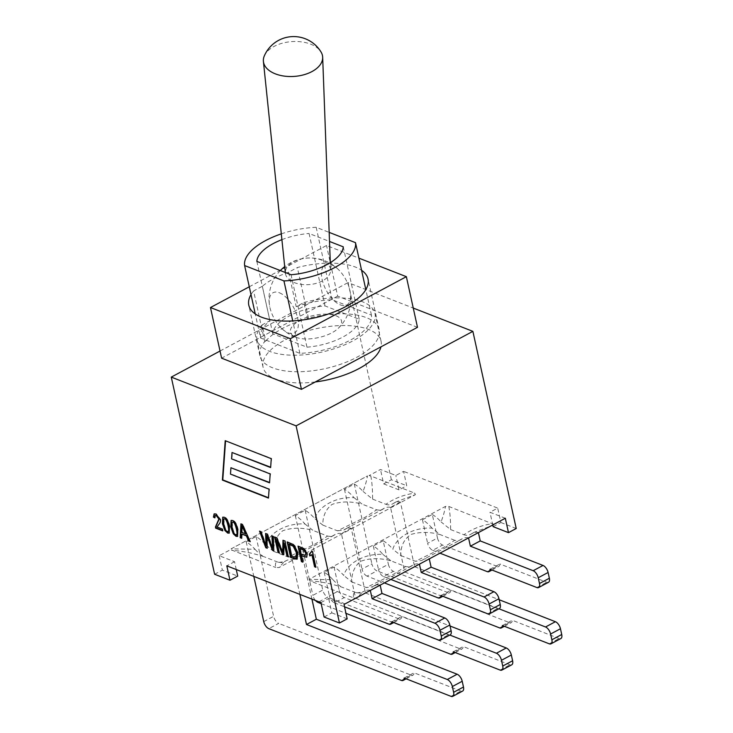 <?xml version="1.0" encoding="UTF-8"?>
<svg xmlns="http://www.w3.org/2000/svg" width="733" height="733" viewBox="0 0 733 733"><rect width="100%" height="100%" fill="white"/><g stroke="black" fill="none" stroke-linecap="round" stroke-linejoin="round"><path stroke-width="0.55" stroke-dasharray="3.67 2.75" d="M264.732 341.578L253.6 290.937L262.341 286.264L269.909 320.706L262.231 324.811L265.795 341.01L264.732 341.578A61.041 26.47 -12.4 0 0 259.931 355.853A61.041 26.47 -12.4 0 0 325.232 368.598A61.041 26.47 -12.4 0 0 379.163 329.639A61.041 26.47 -12.4 0 0 308.492 318.186L307.429 318.745L303.874 302.546L296.187 306.651L288.619 272.218L297.36 267.545A61.041 26.47 167.6 0 1 361.58 270.285M308.492 318.186L297.36 267.545M249.284 286.786L326.515 245.5L358.904 258.144M288.619 272.218A56.633 24.556 -12.4 0 0 262.341 286.264M250.998 294.593A61.041 26.47 167.6 0 1 253.6 290.937M417.489 327.321L337.647 296.132L326.515 245.5M337.647 296.132L221.604 358.171M265.795 341.01A60.408 26.196 167.6 0 1 307.429 318.745M303.874 302.546A60.408 26.196 167.6 0 1 374.984 313.568A60.408 26.196 167.6 0 1 321.613 352.124A60.408 26.196 167.6 0 1 256.99 339.516A60.408 26.196 167.6 0 1 262.231 324.811M315.282 381.957A60.408 26.196 167.6 0 1 263.074 367.206A60.408 26.196 167.6 0 1 268.315 352.5A60.408 26.196 167.6 0 1 285.219 339.837A60.408 26.196 167.6 0 1 345.28 325.553A60.408 26.196 167.6 0 1 381.068 341.257A60.408 26.196 167.6 0 1 380.958 346.846M438.105 597.899L447.973 592.621A6.295 3.088 -118.1 0 0 449.723 592.63A6.295 3.088 -118.1 0 0 450.777 590.248L497.615 608.537A6.295 3.088 -118.1 0 0 499.356 608.555M440.918 595.526L450.777 590.248M447.973 592.621L393.419 571.319L383.561 576.587A6.295 3.088 61.9 0 1 378.503 569.55L388.362 564.282A6.295 3.088 -118.1 0 0 393.419 571.319M493.886 524.352L448.788 506.448L445.499 506.393L309.097 579.317L332.984 579.73A32.719 16.062 -118.1 0 0 324.206 572.29L334.065 567.021A32.719 16.062 61.9 0 1 343.695 575.414C347.68 562.66 365.318 553.232 382.956 554.423A32.719 16.062 -118.1 0 0 373.326 546.03L383.194 540.762L388.362 564.282M383.194 540.762A32.719 16.062 61.9 0 1 392.815 549.154C396.8 536.391 414.447 526.972 432.076 528.163L440.084 534.586C429.657 531.773 419.936 531.737 410.92 534.467C403.965 539.176 400.603 546.213 400.823 555.577L392.815 549.154M400.823 555.577L415.446 561.286L443.025 547.771L454.707 540.303L458.299 540.771L461.13 539.506L423.243 559.563A32.719 16.062 61.9 0 1 429.254 558.748L429.382 559.334M423.243 559.563A32.719 16.062 61.9 0 0 421.869 560.498L415.446 561.286M487.234 571.63L497.093 566.362A6.295 3.088 -118.1 0 0 498.843 566.371A6.295 3.088 -118.1 0 0 499.906 563.989L546.736 582.277A6.295 3.088 -118.1 0 0 548.486 582.295M490.038 569.257L499.906 563.989M497.093 566.362L442.549 545.059L432.681 550.327A6.295 3.088 61.9 0 1 427.623 543.29L437.491 538.022A6.295 3.088 -118.1 0 0 442.549 545.059M432.076 528.163A32.719 16.062 -118.1 0 0 422.455 519.77L432.314 514.502L437.491 538.022M432.314 514.502A32.719 16.062 61.9 0 1 441.092 521.933C443.328 515.766 444.803 510.589 445.499 506.393M448.788 506.448C450.044 512.587 450.648 520.293 450.593 529.565L441.092 521.933M450.593 529.565L463.925 534.778C472.364 528.805 481.975 525.094 492.768 523.628M474.278 532.277L471.072 534.119L474.361 532.231L493.41 525.103M478.512 533.074L478.383 532.488A32.719 16.062 61.9 0 0 472.373 533.303A32.719 16.062 61.9 0 0 471.53 533.816C469.184 535.411 466.655 535.731 463.925 534.778M388.985 624.159L398.844 618.881A6.295 3.088 -118.1 0 0 400.594 618.89A6.295 3.088 -118.1 0 0 401.657 616.508L448.486 634.805A6.295 3.088 -118.1 0 0 450.236 634.815M391.788 621.786L401.657 616.508M398.844 618.881L344.299 597.578L334.431 602.847A6.295 3.088 61.9 0 1 329.374 595.81L339.242 590.541A6.295 3.088 -118.1 0 0 344.299 597.578M334.065 567.021L339.242 590.541M351.693 581.837L366.317 587.554L393.511 574.241L405.578 566.563L390.955 560.846C379.795 557.795 369.643 557.969 360.499 561.368C354.589 566.233 351.648 573.059 351.693 581.837L343.695 575.414M429.254 558.748L419.395 564.025A32.719 16.062 -118.1 0 0 413.385 564.831A32.719 16.062 -118.1 0 0 412.001 565.766L372.034 587.261M380.262 585.594L380.134 585.007A32.719 16.062 61.9 0 0 374.123 585.823A32.719 16.062 61.9 0 0 372.74 586.757L366.317 587.554M422.455 519.77L427.623 543.29M478.383 532.488L468.515 537.765L468.644 538.343M468.515 537.765A32.719 16.062 -118.1 0 0 462.505 538.572A32.719 16.062 -118.1 0 0 461.13 539.506M454.707 540.303L440.084 534.586M432.681 550.327L440.506 553.388M373.326 546.03L378.503 569.55M419.395 564.025L419.523 564.602M405.578 566.563L409.17 567.03L412.001 565.766M382.956 554.423L390.955 560.846M383.561 576.587L391.385 579.647M324.206 572.29L329.374 595.81M380.134 585.007L370.266 590.285L370.394 590.862M370.266 590.285A32.719 16.062 -118.1 0 0 364.255 591.091A32.719 16.062 -118.1 0 0 363.421 591.613L362.294 592.145M355.817 592.576L342.476 587.362C331.902 583.77 320.981 581.581 309.738 580.793L353.718 597.963C352.958 594.069 353.654 592.273 355.807 592.566L359.738 593.061L363.421 591.613M332.984 579.73C336.539 583.633 339.7 586.171 342.476 587.362M334.431 602.847L344.528 606.796M309.738 580.793L309.097 579.317M409.472 566.976L413.385 564.831M374.123 585.823L378.998 583.211L372.016 587.27M353.718 597.963L355.459 598.357M356.751 592.878L362.258 592.163L357.008 598.027M367.05 576.129A6.295 3.088 61.9 0 1 361.992 569.092L371.86 563.814A6.295 3.088 -118.1 0 0 376.918 570.851L367.05 576.129L384.917 583.101M499.604 627.897L509.462 622.629L376.918 570.851M354.314 484.037A32.719 16.062 61.9 0 1 363.092 491.467C365.327 485.301 366.802 480.124 367.499 475.928L231.097 548.852L254.983 549.264A32.719 16.062 -118.1 0 0 246.206 541.824L256.064 536.556A32.719 16.062 61.9 0 1 265.694 544.949C269.689 532.195 287.318 522.757 304.946 523.958A32.719 16.062 -118.1 0 0 295.326 515.565L305.194 510.296A32.719 16.062 61.9 0 1 314.814 518.689C318.8 505.935 336.447 496.498 354.076 497.698A32.719 16.062 -118.1 0 0 344.455 489.305L354.314 484.037L371.86 563.814M294.171 558.803L292.265 559.82A32.719 16.062 -118.1 0 0 286.255 560.635A32.719 16.062 -118.1 0 0 285.421 561.148L281.738 562.596L277.816 562.11C275.654 561.808 274.957 563.604 275.718 567.498L279.007 567.562L415.409 494.638L414.768 493.162L370.788 475.983C372.043 482.131 372.639 489.827 372.593 499.1L363.092 491.467M372.593 499.1L385.924 504.313C394.363 498.339 403.975 494.628 414.768 493.162M396.269 501.812L393.071 503.653L396.361 501.775L415.409 494.638M400.383 502.023L390.515 507.3L404.744 571.987L414.603 566.719L400.383 502.023A32.719 16.062 61.9 0 0 394.363 502.838A32.719 16.062 61.9 0 0 393.529 503.351C391.202 504.945 388.673 505.266 385.924 504.313M414.603 566.719L499.191 599.75M509.462 622.629A6.295 3.088 -118.1 0 0 511.213 622.638A6.295 3.088 -118.1 0 0 512.275 620.255L559.105 638.544A6.295 3.088 -118.1 0 0 560.855 638.553M315.456 600.474A6.295 3.088 61.9 0 1 312.872 595.352L322.731 590.074A6.295 3.088 -118.1 0 0 327.788 597.111L317.93 602.389M450.474 654.157L460.342 648.888L327.788 597.111M321.155 603.653L345.967 613.338M305.194 510.296L322.731 590.074M354.076 497.698L362.084 504.121C351.199 501.161 341.202 501.244 332.095 504.386C325.8 509.206 322.712 516.114 322.822 525.112L314.814 518.689M322.822 525.112L337.446 530.82L365.025 517.306L376.707 509.838L362.084 504.121M351.254 528.282L341.395 533.56L355.615 598.247L365.483 592.979L351.254 528.282A32.719 16.062 61.9 0 0 345.243 529.098A32.719 16.062 61.9 0 0 343.859 530.032L350.117 526.486L343.859 530.032L337.446 530.82M365.483 592.979L450.062 626.009M460.342 648.888A6.295 3.088 -118.1 0 0 462.092 648.897A6.295 3.088 -118.1 0 0 463.155 646.515L509.985 664.804A6.295 3.088 -118.1 0 0 511.735 664.813M256.064 536.556L273.611 616.343A6.295 3.088 -118.1 0 0 278.668 623.38L268.8 628.648M401.354 680.416L411.213 675.148L278.668 623.38M304.946 523.958L312.954 530.38C301.914 527.366 291.835 527.503 282.709 530.784C276.625 535.631 273.62 542.493 273.693 551.372L265.694 544.949M273.693 551.372L288.316 557.089L315.511 543.776L327.578 536.098L312.954 530.39M311.928 599.09L302.133 554.551A32.719 16.062 61.9 0 0 296.123 555.357A32.719 16.062 61.9 0 0 294.739 556.292L300.997 552.746L294.739 556.292L288.316 557.08M411.213 675.148A6.295 3.088 -118.1 0 0 412.963 675.157A6.295 3.088 -118.1 0 0 414.026 672.775L460.855 691.063A6.295 3.088 -118.1 0 0 462.605 691.082M404.167 678.043L414.026 672.775M502.407 625.524L512.275 620.255M453.287 651.784L463.155 646.515M355.615 598.247L449.815 635.044M404.744 571.987L498.935 608.775M370.788 475.983L369.056 475.598L380.482 469.486L395.838 475.479L403.581 471.346L406.742 485.741L399.009 489.882L395.838 475.479M231.097 548.852L367.499 475.928M236.264 569.541L234.542 561.707L219.185 555.715L230.629 549.603L275.718 567.507M254.983 549.264C258.547 553.168 261.708 555.715 264.476 556.897C253.902 553.305 242.989 551.115 231.738 550.327M376.707 509.838L380.308 510.305L383.121 509.05L345.243 529.098M327.578 536.098L331.179 536.565L334.001 535.301L296.123 555.357M285.421 561.148L284.294 561.68M278.751 562.413L284.257 561.698L279.007 567.562M341.395 533.56A32.719 16.062 -118.1 0 0 335.375 534.366A32.719 16.062 -118.1 0 0 334.001 535.301M302.133 554.551L294.556 558.592M390.515 507.3A32.719 16.062 -118.1 0 0 384.504 508.106A32.719 16.062 -118.1 0 0 383.121 509.041M292.265 559.82L299.87 594.381M277.816 562.11L264.476 556.897M246.206 541.824L253.801 576.395M295.326 515.565L302.747 549.292M302.784 549.457L304.369 556.668M304.452 557.053L312.872 595.352M344.455 489.305L361.992 569.092M320.926 602.608L328.668 598.476L344.024 604.468M234.542 561.707L226.809 565.849M505.321 518.24L489.965 512.248L497.698 508.106L403.581 471.346M306.971 347.176A44.044 19.104 -12.4 0 0 359.197 319.258L324.994 305.908A44.044 19.104 -12.4 0 0 272.777 333.817L306.971 347.176L291.047 274.747M272.777 333.817L256.852 261.388M279.383 292.779A22.769 11.169 61.9 0 1 298.322 322.822A22.769 11.169 61.9 0 1 281.316 328.109A22.769 11.169 61.9 0 1 269.689 306.367A22.769 11.169 61.9 0 1 279.383 292.779M324.994 305.908L309.069 233.47L329.511 241.459M359.197 319.258L343.264 246.829M340.414 304.928A22.769 11.169 -118.1 0 0 350.108 291.34A22.769 11.169 -118.1 0 0 338.481 269.597A22.769 11.169 -118.1 0 0 321.475 274.884A22.769 11.169 -118.1 0 0 340.414 304.928M295.903 337.281A26.131 11.334 -12.4 0 0 296.59 337.528A26.131 11.334 -12.4 0 0 331.93 332.773A26.131 11.334 -12.4 0 0 338.197 328.384A26.131 11.334 -12.4 0 0 331.472 314.594A26.131 11.334 -12.4 0 0 297.653 321.714A26.131 11.334 -12.4 0 0 295.903 337.281M281.903 239.654A44.044 19.104 167.6 0 1 309.069 233.47M296.187 306.651A56.633 24.556 167.6 0 1 332.104 299.733L371.429 315.098A56.633 24.556 167.6 0 1 299.87 353.352L260.545 337.986L255.249 313.926M299.87 353.352L292.742 320.917M260.545 337.986A56.633 24.556 167.6 0 1 269.909 320.706M281.307 233.864A56.633 24.556 167.6 0 1 316.18 227.303L329.172 232.379M332.104 299.733L316.18 227.303M371.429 315.098L365.831 289.617M264.274 56.001A29.705 17.436 176 0 1 274.069 46.436A29.705 17.436 176 0 1 321.036 52.006M322.401 280.931A22.65 13.295 176 0 1 298.972 283.983A22.65 13.295 176 0 1 285.384 273.198A22.65 13.295 176 0 1 307.026 258.089A22.65 13.295 176 0 1 330.574 270.019A22.65 13.295 176 0 1 322.401 280.931M315.886 567.278L312.844 551.509L311.928 551.509M311.03 555.403L311.937 554.817M315.795 566.884L316.271 567.076M289.388 544.078L291.991 555.916L294.29 556.814L296.682 556.75M297.277 559.022L298.139 552.829L295.051 545.828L293.227 544.106L287.648 542.081M279.319 552.636L276.891 539.625M283.799 554.395L284.468 542.786M288.216 556.118L285.274 540.798L283.359 540.404M283.13 552.086L277.147 537.619L275.095 537.179M267.233 547.918L267.224 535.447M273.803 550.483L273.73 536.281L272.31 536.089M273.015 548.202L267.701 533.926L265.997 533.624M266.391 545.618L261.36 531.452L260.059 531.306M232.324 521.988L232.563 527.384C233.699 532.103 234.872 534.494 236.099 534.577L236.649 534.65M237.703 536.281L238.207 529.592C236.979 524.187 235.238 521.099 232.966 520.311L231.307 520.366M230.483 474.123L231.316 467.535M269.57 482.479L270.569 473.738L231.949 458.656L232.407 452.279M270.66 467.223L271.65 458.473L225.562 440.835M268.489 497.734L269.478 488.993L230.868 473.912M222.328 529.061L217.444 526.798L218.874 524.636C220.633 522.739 221.219 520.998 220.624 519.422L216.327 513.806L214.311 513.824M214.751 517.416L215.227 517.654L215.42 515.455M222.731 530.894L222.713 528.86M222.64 530.509L223.116 530.692M223.977 518.726L224.216 524.132C225.343 528.841 226.524 531.233 227.752 531.315L228.302 531.388M229.356 533.019L229.86 526.331C228.632 520.925 226.891 517.837 224.619 517.049L222.96 517.104M242.403 525.543L242.284 532.369L245.94 533.789M241.725 537.958L242.247 533.871M250.063 541.22L242.852 524.223L241.294 523.976M300.237 548.311L301.455 553.855L305.624 555.193M302.766 561.799L301.859 555.687M306.852 557.107L307.603 553.617L304.14 548.302L298.496 546.314M492.86 525.396L489.965 512.248M493.126 526.642L500.868 522.51L497.698 508.106M324.096 617.003L331.829 612.87L328.668 598.476M331.829 612.87L347.185 618.863M399.009 489.882L383.652 483.881L380.482 469.486M219.185 555.715L222.356 570.109L237.712 576.111M383.652 483.881L391.385 479.749L406.742 485.741M391.385 479.749L348.047 282.599L413.256 308.071M500.868 522.51L516.224 528.502M214.613 574.251L222.356 570.109M220.037 351.034L348.047 282.599M536.877 587.554L546.736 582.277M487.747 613.814L497.615 608.537M438.627 640.074L448.486 634.805M263.743 621.611L273.611 616.343M549.246 643.812L559.105 638.544M500.117 670.081L509.985 664.804M450.997 696.341L460.855 691.063M379.163 329.639L368.03 278.998M259.931 355.853L248.799 305.212M381.068 341.257L374.984 313.568M263.074 367.206L256.99 339.516M442.879 596.286L449.723 592.63M492.008 570.027L498.843 566.371M393.758 622.555L400.594 618.89M458.601 540.716L462.505 538.572M362.414 592.081L364.255 591.091M472.373 533.303L474.214 532.314M406.128 678.813L412.963 675.157M504.377 626.294L511.213 622.638M455.248 652.553L462.092 648.897M380.61 510.25L384.504 508.106M331.472 536.51L335.375 534.366M284.413 561.615L286.255 560.635M394.363 502.838L396.214 501.848M330.574 270.019L330.299 262.671M285.384 273.198L285.311 272.502M281.316 328.109A40.901 40.901 0 0 0 296.59 337.528M338.197 328.384A40.901 40.901 0 0 0 350.108 291.34M338.481 269.597A40.901 40.901 0 0 0 284.706 266.629M280.354 270.569A40.901 40.901 0 0 0 269.689 306.367"/><path stroke-width="1.1" d="M358.904 258.144L406.357 276.68L290.314 338.719L210.472 307.53L249.284 286.786M361.58 270.285A61.041 26.47 167.6 0 1 368.03 278.998A61.041 26.47 167.6 0 1 314.1 317.957A61.041 26.47 167.6 0 1 248.799 305.212A61.041 26.47 167.6 0 1 250.998 294.593M290.314 338.719L301.446 389.351L221.604 358.171L210.472 307.53M301.446 389.351L417.489 327.321L406.357 276.68M380.958 346.846A60.408 26.196 167.6 0 1 315.282 381.957M355.459 598.357L493.886 524.352L344.024 604.468L347.185 618.863L339.452 623.004L324.096 617.003L320.926 602.608L226.809 565.849L229.97 580.243L214.613 574.251L171.275 377.101L220.037 351.034M490.368 609.774L489.103 604.019L498.962 598.742L500.236 604.505L490.368 609.774A6.295 3.088 61.9 0 1 489.497 613.823A6.295 3.088 61.9 0 1 487.747 613.814L440.918 595.526A6.295 3.088 61.9 0 1 439.855 597.908A6.295 3.088 61.9 0 1 438.105 597.899L391.385 579.647M429.382 559.334L431.114 567.177L493.914 591.705L484.046 596.983A6.295 3.088 61.9 0 1 489.103 604.019M498.962 598.742A6.295 3.088 -118.1 0 0 493.914 591.705M489.497 613.823L499.356 608.555A6.295 3.088 -118.1 0 0 500.236 604.505M539.497 583.514L538.224 577.751L548.092 572.482L549.356 578.236L539.497 583.514A6.295 3.088 61.9 0 1 538.618 587.564A6.295 3.088 61.9 0 1 536.877 587.554L490.038 569.257A6.295 3.088 61.9 0 1 488.984 571.648A6.295 3.088 61.9 0 1 487.234 571.63L440.506 553.388M478.512 533.074L480.234 540.917L543.034 565.445L533.175 570.714A6.295 3.088 61.9 0 1 538.224 577.751M548.092 572.482A6.295 3.088 -118.1 0 0 543.034 565.445M538.618 587.564L548.486 582.295A6.295 3.088 -118.1 0 0 549.356 578.236M441.248 636.033L439.974 630.279L449.842 625.002L451.107 630.765L441.248 636.033A6.295 3.088 61.9 0 1 440.377 640.083A6.295 3.088 61.9 0 1 438.627 640.074L391.788 621.786A6.295 3.088 61.9 0 1 390.735 624.168A6.295 3.088 61.9 0 1 388.985 624.159L344.528 606.796M380.262 585.594L381.985 593.437L444.784 617.965L434.926 623.242A6.295 3.088 61.9 0 1 439.974 630.279M449.842 625.002A6.295 3.088 -118.1 0 0 444.784 617.965M440.377 640.083L450.236 634.815A6.295 3.088 -118.1 0 0 451.107 630.765M468.644 538.343L470.375 546.186L533.175 570.714M419.523 564.602L421.246 572.455L484.046 596.983M370.394 590.862L372.126 598.714L434.926 623.242M372.126 598.714L381.985 593.437M421.246 572.455L431.114 567.177M470.375 546.186L480.234 540.917M384.917 583.101L499.604 627.897A6.295 3.088 61.9 0 0 501.354 627.906L504.377 626.294M499.191 599.75L555.403 621.712L545.544 626.981A6.295 3.088 61.9 0 1 550.602 634.018L560.461 628.749A6.295 3.088 -118.1 0 0 555.403 621.712M560.461 628.749L561.725 634.503L551.867 639.781A6.295 3.088 61.9 0 1 550.996 643.831A6.295 3.088 61.9 0 1 549.246 643.812L502.407 625.524A6.295 3.088 61.9 0 1 501.354 627.906M550.996 643.831L560.855 638.553A6.295 3.088 -118.1 0 0 561.725 634.503M321.155 603.653L317.93 602.389A6.295 3.088 61.9 0 1 315.456 600.474M345.967 613.338L450.474 654.157A6.295 3.088 61.9 0 0 452.224 654.166L455.248 652.553M450.062 626.009L506.283 647.972L496.415 653.24A6.295 3.088 61.9 0 1 501.473 660.277L511.341 655.009A6.295 3.088 -118.1 0 0 506.283 647.972M511.341 655.009L512.605 660.763L502.737 666.04A6.295 3.088 61.9 0 1 501.867 670.09A6.295 3.088 61.9 0 1 500.117 670.081L453.287 651.784A6.295 3.088 61.9 0 1 452.224 654.166M501.867 670.09L511.735 664.813A6.295 3.088 -118.1 0 0 512.605 660.763M453.617 692.3L452.353 686.537L462.211 681.269L463.476 687.023L453.617 692.3A6.295 3.088 61.9 0 1 452.747 696.35A6.295 3.088 61.9 0 1 450.997 696.341L404.167 678.043A6.295 3.088 61.9 0 1 403.104 680.435A6.295 3.088 61.9 0 1 401.354 680.416L268.8 628.648A6.295 3.088 61.9 0 1 263.743 621.611L253.801 576.395M311.928 599.09L316.354 619.238L457.154 674.232L447.295 679.5A6.295 3.088 61.9 0 1 452.353 686.537M462.211 681.269A6.295 3.088 -118.1 0 0 457.154 674.232M452.747 696.35L462.605 691.082A6.295 3.088 -118.1 0 0 463.476 687.023M551.867 639.781L550.602 634.018M502.737 666.04L501.473 660.277M299.87 594.381L306.495 624.507L316.354 619.238M306.495 624.507L447.295 679.5M449.815 635.044L496.415 653.24M498.935 608.775L545.544 626.981M493.886 524.352L505.321 518.24L508.482 532.644L493.126 526.642L492.86 525.396M329.511 241.459L343.264 246.829A44.044 19.104 167.6 0 1 291.047 274.747L256.852 261.388A44.044 19.104 167.6 0 1 281.903 239.654M292.742 320.917L283.946 280.913L244.62 265.557A56.633 24.556 167.6 0 1 281.307 233.864M255.249 313.926L244.62 265.557M329.172 232.379L355.505 242.66A56.633 24.556 167.6 0 1 283.946 280.913M365.831 289.617L355.505 242.66M311.946 71.577A29.705 17.436 176 0 1 281.215 75.581A29.705 17.436 176 0 1 263.404 61.435A29.705 17.436 176 0 1 264.274 56.001A31.968 31.968 0 0 1 321.036 52.006A29.705 17.436 176 0 1 322.667 57.256A29.705 17.436 176 0 1 311.946 71.577M309.353 554.056L311.607 551.381L312.46 551.711L315.886 567.278L314.567 566.765L311.901 554.643L309.766 555.898L309.353 554.056L310.096 553.717M311.992 551.179L309.747 553.855M309.757 553.901L310.151 555.696L311.03 555.403M311.937 554.817L314.952 566.554L315.795 566.884M296.141 557.135L296.682 556.75L296.663 552.224L293.557 545.993L289.388 544.078L291.606 556.127L293.896 557.016L296.288 556.961L296.279 552.425L293.173 546.204L289.004 544.28M290.589 557.401L287.171 541.898L292.843 544.317L294.666 546.039L297.754 553.039L297.094 559.142L294.464 558.913L290.589 557.401L297.277 559.022M287.648 542.081L290.974 557.19M278.036 552.499L274.628 536.996L276.762 537.83L282.746 552.297L282.984 540.258L284.89 541L288.298 556.503L286.933 555.971L284.074 542.997L283.79 554.744L282.517 554.249L276.497 539.827L279.401 553.03L278.036 552.499L279.319 552.636M276.497 539.827L282.901 554.038L283.799 554.395M284.074 542.997L287.318 555.77L288.216 556.118M283.359 540.404L283.13 552.086M275.095 537.179L278.421 552.288M265.777 547.707L259.519 531.095L260.975 531.663L266.006 545.819L265.593 533.468L267.316 534.137L272.63 548.412L271.906 535.933L273.336 536.492L273.812 550.85L272.419 550.309L266.83 535.658L267.243 548.284L265.777 547.707L267.233 547.918M267.224 535.447L272.813 550.098L273.803 550.483M272.31 536.089L273.015 548.202M265.997 533.624L266.391 545.618M260.059 531.306L266.161 547.505M235.714 534.778C237.126 535.722 237.373 533.89 236.457 529.272C235.32 524.562 234.139 522.162 232.911 522.079L231.701 522.629L232.169 527.595C233.305 532.305 234.487 534.705 235.714 534.778L236.649 534.65M236.099 534.577C237.51 535.511 237.758 533.679 236.841 529.061C235.714 524.352 234.523 521.96 233.296 521.878L232.086 522.418L233.296 521.878M232.911 522.079L231.701 522.629M231.307 520.366L231.197 526.853L233.653 533.587L236.447 536.135L237.703 536.281M233.268 533.789L230.813 527.064L231.097 520.448L232.581 520.512C234.844 521.3 236.594 524.397 237.813 529.803L237.529 536.4L236.053 536.336L233.268 533.789M230.932 467.746L230.483 474.123L269.093 489.204L268.461 498.083L222.392 480.088L225.205 440.689L271.265 458.684L270.633 467.572L232.022 452.49L231.564 458.867L270.184 473.949L269.552 482.827L230.932 467.746L269.57 482.479M232.022 452.49L270.66 467.223M225.562 440.835L222.786 479.886L268.489 497.734M217.06 527.009L222.328 529.061L222.731 530.894L215.621 528.126L215.493 526.862L218.865 519.046L216.253 515.574L215.209 515.528L214.842 517.865L213.431 517.131L214.109 513.915L215.942 514.016L220.239 519.624C220.835 521.209 220.248 522.95 218.48 524.846L217.06 527.009M214.311 513.824L213.825 516.93L214.751 517.416M215.42 515.455L216.638 515.372L219.249 518.845L215.878 526.651L216.015 527.916L222.64 530.509M228.302 531.388L227.367 531.517C228.769 532.46 229.026 530.628 228.11 526.01C226.973 521.3 225.791 518.9 224.555 518.817L223.354 519.367L223.822 524.333C224.958 529.043 226.14 531.443 227.367 531.517M227.752 531.315C229.163 532.259 229.411 530.417 228.494 525.799C227.358 521.09 226.176 518.698 224.949 518.616L223.739 519.156L224.949 518.616M224.555 518.817L223.354 519.367M222.96 517.104L222.85 523.6L225.306 530.325L228.091 532.873L229.356 533.019M224.921 530.527L222.466 523.802L222.75 517.186L224.234 517.251C226.497 518.039 228.247 521.136 229.466 526.541L229.172 533.148L227.706 533.083L224.921 530.527M245.555 534L242.018 525.744L241.899 532.57L245.94 533.789L242.403 525.543M240.204 537.72L240.919 523.829L242.458 524.434L250.265 541.65L248.643 541.018L246.361 535.841L241.853 534.082L241.707 538.306L240.204 537.72L241.725 537.958M241.853 534.082L246.746 535.631L249.028 540.807L250.063 541.22M241.294 523.976L240.589 537.518M305.624 555.193L306.147 553.103L304.351 550.043L300.237 548.311L301.071 554.066L305.459 555.33L305.762 553.314L303.957 550.254L299.852 548.522M301.428 561.634L298.019 546.131L303.746 548.504L307.219 553.827L306.678 557.236L301.474 555.889L302.857 562.193L301.428 561.634L302.766 561.799M301.474 555.889L306.852 557.107M298.496 546.314L301.822 561.432M339.452 623.004L296.105 425.855L171.275 377.101M229.97 580.243L237.712 576.111L236.264 569.541M413.256 308.071L472.877 331.362L516.224 528.502L508.482 532.644M472.877 331.362L296.105 425.855M439.855 597.908L442.879 596.286M488.984 571.648L492.008 570.027M390.735 624.168L393.758 622.555M403.104 680.435L406.128 678.813M330.299 262.671L322.667 57.256M285.311 272.502L263.404 61.435M284.706 266.629A40.901 40.901 0 0 0 280.354 270.569"/></g></svg>
